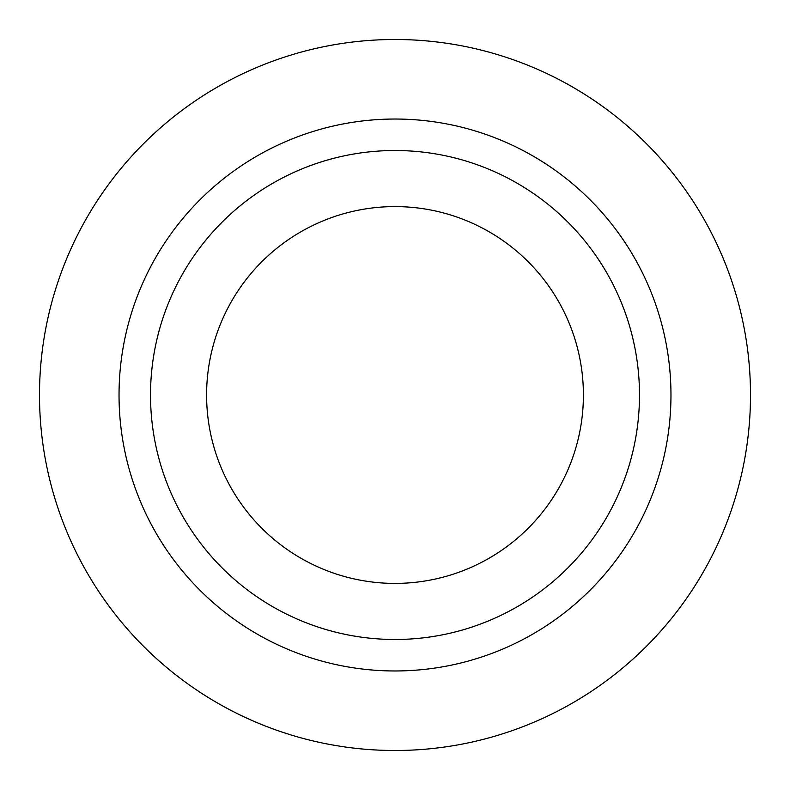 <?xml version="1.0" encoding="UTF-8"?>
<svg xmlns="http://www.w3.org/2000/svg" width="790" height="790" viewBox="0 0 790 790"><rect width="100%" height="100%" fill="white"/><g stroke="black" fill="none" stroke-linecap="round" stroke-linejoin="round"><path stroke-width="1.19" d="M639.485 395A244.485 244.485 0 0 1 395 639.485A244.485 244.485 0 0 1 150.515 395A244.485 244.485 0 0 1 395 150.515A244.485 244.485 0 0 1 639.485 395M583.405 395A188.405 188.405 0 0 1 395 583.405A188.405 188.405 0 0 1 206.595 395A188.405 188.405 0 0 1 395 206.595A188.405 188.405 0 0 1 583.405 395M750.5 395A355.5 355.5 0 0 1 395 750.5A355.5 355.5 0 0 1 39.5 395A355.5 355.5 0 0 1 395 39.5A355.5 355.5 0 0 1 750.5 395A355.5 355.5 0 0 0 395 39.5A355.5 355.5 0 0 0 39.5 395M670.967 395A275.967 275.967 0 0 1 395 670.967A275.967 275.967 0 0 1 119.033 395A275.967 275.967 0 0 1 395 119.033A275.967 275.967 0 0 1 670.967 395"/></g></svg>
